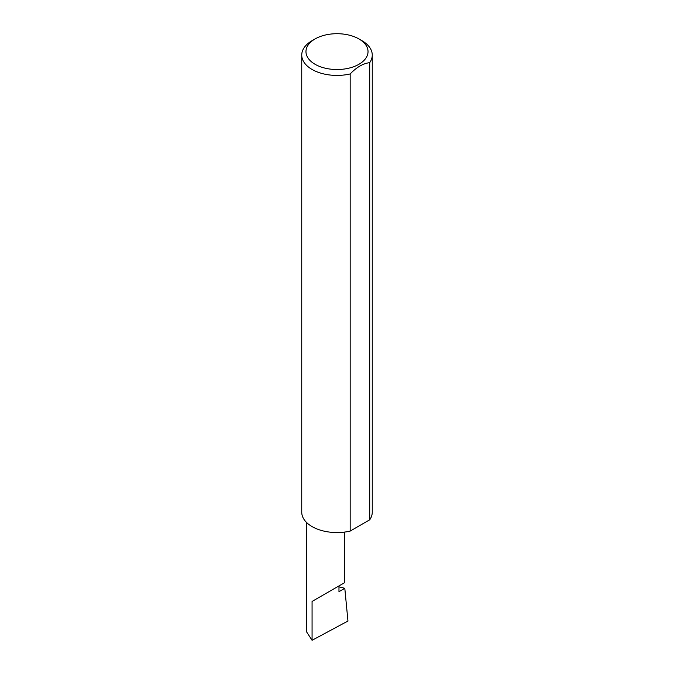 <?xml version="1.0" encoding="UTF-8"?>
<svg xmlns="http://www.w3.org/2000/svg" width="674" height="674" viewBox="0 0 674 674"><rect width="100%" height="100%" fill="white"/><g stroke="black" fill="none" stroke-linecap="round" stroke-linejoin="round"><path stroke-width="1.01" d="M338.971 586.852L344.802 588.301L338.971 591.671L338.971 585.908L344.549 582.698L344.549 532.089M338.971 585.908C343.454 583.33 348.744 580.272 338.971 585.908L312.07 601.444L338.971 585.908M315.061 64.283A31.029 17.912 0 0 0 358.939 64.283A31.029 17.912 0 0 0 358.939 38.949L361.93 40.676A35.259 20.355 180 0 1 372.259 55.066A35.259 20.355 180 0 1 369.706 62.665C363.202 63.398 356.689 67.156 350.168 73.946A35.259 20.355 180 0 1 312.07 69.464A35.259 20.355 180 0 1 301.741 55.066A35.259 20.355 180 0 1 312.07 40.676L315.061 38.949A31.029 17.912 0 0 0 315.061 64.283M350.168 73.946L350.168 531.087A35.259 20.355 180 0 1 312.07 526.596A35.259 20.355 180 0 1 301.741 512.206L301.741 55.066M344.802 588.301L347.952 621.032L312.07 640.3L306.502 631.732L306.502 522.417M312.07 640.3L312.07 601.444M369.706 62.665L369.706 519.806A35.259 20.355 180 0 0 372.259 512.206L372.259 55.066M350.168 531.087L369.706 519.806M361.93 40.676L358.939 38.949A31.029 17.912 0 0 0 315.061 38.949"/></g></svg>
